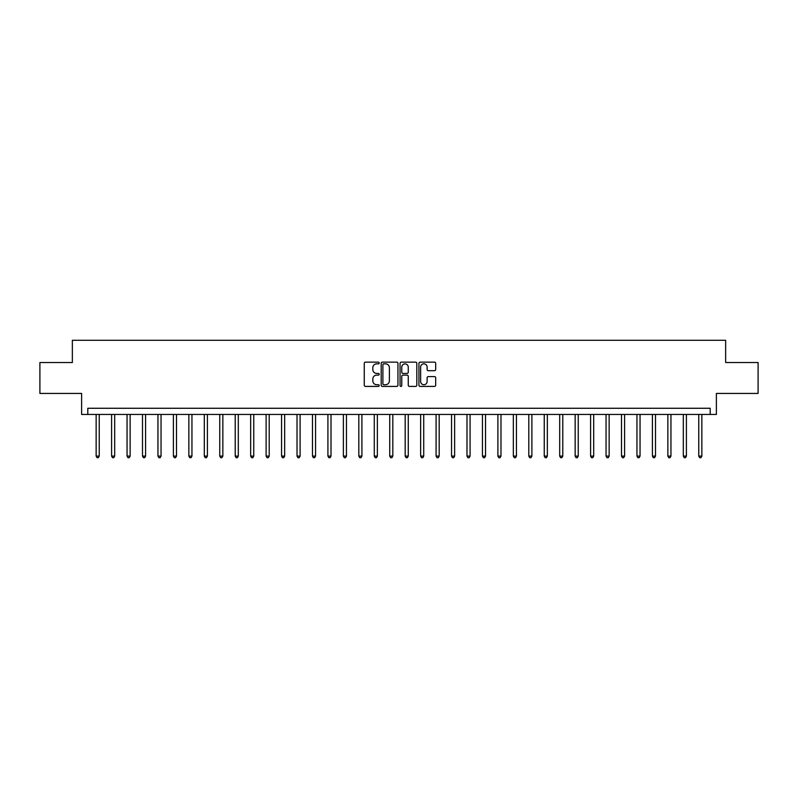 <?xml version="1.0" encoding="UTF-8"?>
<svg xmlns="http://www.w3.org/2000/svg" width="798" height="798" viewBox="0 0 798 798"><rect width="100%" height="100%" fill="white"/><g stroke="black" fill="none" stroke-linecap="round" stroke-linejoin="round"><path stroke-width="1.2" d="M379.22 362.99A0.848 0.848 0 0 0 378.372 362.142L365.484 362.142A1.217 1.217 0 0 0 364.267 363.359L364.267 385.195A1.217 1.217 0 0 0 365.484 386.412L378.372 386.412A0.848 0.848 0 0 0 379.22 385.564A0.848 0.848 0 0 0 378.372 384.716L376.706 384.716A3.88 3.88 0 0 1 372.826 380.826L372.826 379.01A3.88 3.88 0 0 1 376.706 375.13L378.372 375.13A0.848 0.848 0 0 0 379.22 374.282A0.848 0.848 0 0 0 378.372 373.424L376.706 373.424A3.88 3.88 0 0 1 372.826 369.544L372.826 367.728A3.88 3.88 0 0 1 376.706 363.838L378.372 363.838A0.848 0.848 0 0 0 379.22 362.99M434.461 370.701A1.217 1.217 0 0 0 435.678 369.484L435.678 363.359A1.217 1.217 0 0 0 434.461 362.142L420.147 362.142A1.217 1.217 0 0 0 418.93 363.359L418.93 385.195A1.217 1.217 0 0 0 420.147 386.412L434.461 386.412A1.217 1.217 0 0 0 435.678 385.195L435.678 377.793A1.217 1.217 0 0 0 434.461 376.586L428.336 376.586A1.217 1.217 0 0 0 427.12 377.793L427.12 381.464A3.242 3.242 0 0 1 423.878 384.716A3.242 3.242 0 0 1 420.626 381.464L420.626 367.09A3.242 3.242 0 0 1 423.878 363.838A3.242 3.242 0 0 1 427.12 367.09L427.12 369.484A1.217 1.217 0 0 0 428.336 370.701L434.461 370.701M710.2 414.451L716.385 414.451L716.385 393.434L758.1 393.434L758.1 362.531L725.651 362.531L725.651 340.287L72.349 340.287L72.349 362.531L39.9 362.531L39.9 393.434L81.615 393.434L81.615 414.451L710.2 414.451L710.2 408.267L87.8 408.267L87.8 414.451M397.943 363.359A1.217 1.217 0 0 0 396.726 362.142L382.412 362.142A1.217 1.217 0 0 0 381.195 363.359L381.195 385.195A1.217 1.217 0 0 0 382.412 386.412L396.726 386.412A1.217 1.217 0 0 0 397.943 385.195L397.943 363.359M401.274 362.142L415.588 362.142A1.217 1.217 0 0 1 416.805 363.359L416.805 385.195A1.217 1.217 0 0 1 415.588 386.412L409.464 386.412A1.217 1.217 0 0 1 408.257 385.195L408.257 376.337A1.217 1.217 0 0 0 407.04 375.13L402.97 375.13A1.217 1.217 0 0 0 401.763 376.337L401.763 385.564A0.848 0.848 0 0 1 400.915 386.412A0.848 0.848 0 0 1 400.057 385.564L400.057 363.359A1.217 1.217 0 0 1 401.274 362.142M383.738 363.838A0.848 0.848 0 0 0 382.89 364.696L382.89 383.858A0.848 0.848 0 0 0 383.738 384.716L385.504 384.716A3.88 3.88 0 0 0 389.384 380.826L389.384 367.728A3.88 3.88 0 0 0 385.504 363.838L383.738 363.838M408.257 367.15A3.242 3.242 0 0 0 405.005 363.898A3.242 3.242 0 0 0 401.763 367.15L401.763 372.217A1.217 1.217 0 0 0 402.97 373.424L407.04 373.424A1.217 1.217 0 0 0 408.257 372.217L408.257 367.15M96.149 414.451L96.149 456.107L99.231 456.107L99.231 414.451M99.231 456.107L98.304 457.713L97.067 457.713L96.149 456.107M111.6 414.451L111.6 456.107L114.683 456.107L114.683 414.451M114.683 456.107L113.755 457.713L112.528 457.713L111.6 456.107M127.052 414.451L127.052 456.107L130.134 456.107L130.134 414.451M130.134 456.107L129.216 457.713L127.979 457.713L127.052 456.107M142.503 414.451L142.503 456.107L145.595 456.107L145.595 414.451M145.595 456.107L144.667 457.713L143.431 457.713L142.503 456.107M157.954 414.451L157.954 456.107L161.046 456.107L161.046 414.451M161.046 456.107L160.119 457.713L158.882 457.713L157.954 456.107M173.405 414.451L173.405 456.107L176.498 456.107L176.498 414.451M176.498 456.107L175.57 457.713L174.333 457.713L173.405 456.107M188.857 414.451L188.857 456.107L191.949 456.107L191.949 414.451M191.949 456.107L191.021 457.713L189.784 457.713L188.857 456.107M204.308 414.451L204.308 456.107L207.4 456.107L207.4 414.451M207.4 456.107L206.473 457.713L205.236 457.713L204.308 456.107M219.759 414.451L219.759 456.107L222.851 456.107L222.851 414.451M222.851 456.107L221.924 457.713L220.687 457.713L219.759 456.107M235.211 414.451L235.211 456.107L238.303 456.107L238.303 414.451M238.303 456.107L237.375 457.713L236.138 457.713L235.211 456.107M250.662 414.451L250.662 456.107L253.754 456.107L253.754 414.451M253.754 456.107L252.826 457.713L251.589 457.713L250.662 456.107M266.113 414.451L266.113 456.107L269.205 456.107L269.205 414.451M269.205 456.107L268.278 457.713L267.041 457.713L266.113 456.107M281.564 414.451L281.564 456.107L284.657 456.107L284.657 414.451M284.657 456.107L283.729 457.713L282.492 457.713L281.564 456.107M297.016 414.451L297.016 456.107L300.108 456.107L300.108 414.451M300.108 456.107L299.18 457.713L297.943 457.713L297.016 456.107M312.467 414.451L312.467 456.107L315.559 456.107L315.559 414.451M315.559 456.107L314.631 457.713L313.395 457.713L312.467 456.107M327.918 414.451L327.918 456.107L331.01 456.107L331.01 414.451M331.01 456.107L330.083 457.713L328.846 457.713L327.918 456.107M343.369 414.451L343.369 456.107L346.462 456.107L346.462 414.451M346.462 456.107L345.534 457.713L344.297 457.713L343.369 456.107M358.821 414.451L358.821 456.107L361.913 456.107L361.913 414.451M361.913 456.107L360.985 457.713L359.748 457.713L358.821 456.107M374.282 414.451L374.282 456.107L377.364 456.107L377.364 414.451M377.364 456.107L376.437 457.713L375.2 457.713L374.282 456.107M389.733 414.451L389.733 456.107L392.816 456.107L392.816 414.451M392.816 456.107L391.888 457.713L390.661 457.713L389.733 456.107M405.185 414.451L405.185 456.107L408.267 456.107L408.267 414.451M408.267 456.107L407.339 457.713L406.112 457.713L405.185 456.107M420.636 414.451L420.636 456.107L423.718 456.107L423.718 414.451M423.718 456.107L422.8 457.713L421.563 457.713L420.636 456.107M436.087 414.451L436.087 456.107L439.179 456.107L439.179 414.451M439.179 456.107L438.252 457.713L437.015 457.713L436.087 456.107M451.538 414.451L451.538 456.107L454.631 456.107L454.631 414.451M454.631 456.107L453.703 457.713L452.466 457.713L451.538 456.107M466.99 414.451L466.99 456.107L470.082 456.107L470.082 414.451M470.082 456.107L469.154 457.713L467.917 457.713L466.99 456.107M482.441 414.451L482.441 456.107L485.533 456.107L485.533 414.451M485.533 456.107L484.605 457.713L483.369 457.713L482.441 456.107M497.892 414.451L497.892 456.107L500.984 456.107L500.984 414.451M500.984 456.107L500.057 457.713L498.82 457.713L497.892 456.107M513.343 414.451L513.343 456.107L516.436 456.107L516.436 414.451M516.436 456.107L515.508 457.713L514.271 457.713L513.343 456.107M528.795 414.451L528.795 456.107L531.887 456.107L531.887 414.451M531.887 456.107L530.959 457.713L529.722 457.713L528.795 456.107M544.246 414.451L544.246 456.107L547.338 456.107L547.338 414.451M547.338 456.107L546.411 457.713L545.174 457.713L544.246 456.107M559.697 414.451L559.697 456.107L562.79 456.107L562.79 414.451M562.79 456.107L561.862 457.713L560.625 457.713L559.697 456.107M575.149 414.451L575.149 456.107L578.241 456.107L578.241 414.451M578.241 456.107L577.313 457.713L576.076 457.713L575.149 456.107M590.6 414.451L590.6 456.107L593.692 456.107L593.692 414.451M593.692 456.107L592.764 457.713L591.527 457.713L590.6 456.107M606.051 414.451L606.051 456.107L609.143 456.107L609.143 414.451M609.143 456.107L608.216 457.713L606.979 457.713L606.051 456.107M621.502 414.451L621.502 456.107L624.595 456.107L624.595 414.451M624.595 456.107L623.667 457.713L622.43 457.713L621.502 456.107M636.954 414.451L636.954 456.107L640.046 456.107L640.046 414.451M640.046 456.107L639.118 457.713L637.881 457.713L636.954 456.107M652.405 414.451L652.405 456.107L655.497 456.107L655.497 414.451M655.497 456.107L654.569 457.713L653.333 457.713L652.405 456.107M667.866 414.451L667.866 456.107L670.948 456.107L670.948 414.451M670.948 456.107L670.021 457.713L668.784 457.713L667.866 456.107M683.317 414.451L683.317 456.107L686.4 456.107L686.4 414.451M686.4 456.107L685.472 457.713L684.245 457.713L683.317 456.107M698.769 414.451L698.769 456.107L701.851 456.107L701.851 414.451M701.851 456.107L700.933 457.713L699.696 457.713L698.769 456.107"/></g></svg>
